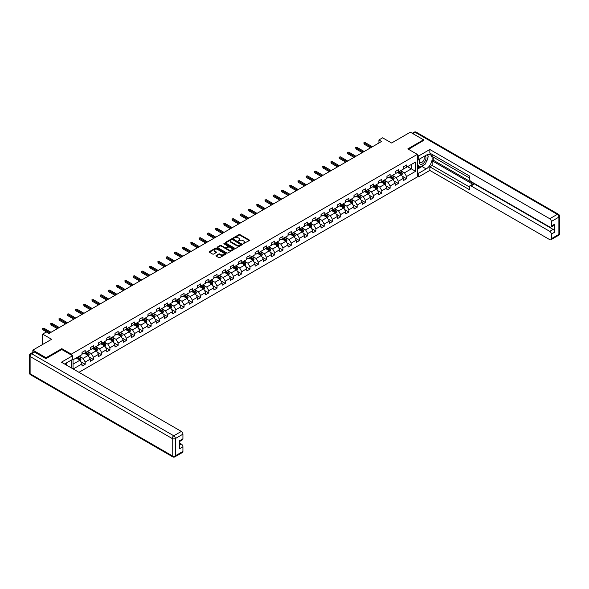 <?xml version="1.0" encoding="UTF-8"?>
<svg xmlns="http://www.w3.org/2000/svg" width="589" height="589" viewBox="0 0 589 589"><rect width="100%" height="100%" fill="white"/><g stroke="black" fill="none" stroke-linecap="round" stroke-linejoin="round"><path stroke-width="0.88" d="M243.066 243.78L249.294 240.599A0.736 0.427 0 0 0 249.294 240.003L239.966 234.613A0.736 0.427 0 0 0 238.928 234.613L233.421 237.794L233.421 238.214L234.856 237.801A2.349 1.355 0 0 1 238.177 237.801L238.95 238.251A2.349 1.355 0 0 1 239.642 239.208A2.349 1.355 0 0 1 238.95 240.165L238.243 240.997L239.679 240.584A2.349 1.355 0 0 1 242.999 240.584L243.772 241.034A2.349 1.355 0 0 1 244.464 241.991A2.349 1.355 0 0 1 243.772 242.948L243.066 243.36M216.163 255.508A0.736 0.427 0 0 0 216.163 256.105L218.784 257.621A0.736 0.427 0 0 0 219.822 257.621L225.94 254.087A0.736 0.427 0 0 0 225.94 253.484L216.605 248.102A0.736 0.427 0 0 0 215.567 248.102L209.448 251.628A0.736 0.427 0 0 0 209.448 252.232L212.614 254.058A0.736 0.427 0 0 0 213.652 254.058L216.266 252.541A0.736 0.427 0 0 0 216.266 251.945L214.698 251.039A1.958 1.134 0 0 1 214.124 250.237A1.958 1.134 0 0 1 215.338 249.191A1.958 1.134 0 0 1 217.474 249.434L223.621 252.983A1.958 1.134 0 0 1 224.195 253.785A1.958 1.134 0 0 1 222.981 254.831A1.958 1.134 0 0 1 220.846 254.588L219.822 253.999A0.736 0.427 0 0 0 218.784 253.999L216.163 255.508L216.163 256.105L218.784 254.603L218.784 253.999M423.557 140.624L423.557 139.799L410.349 132.179L391.597 143.002L382.614 137.819L378.918 139.954L381.554 141.478L48.968 333.499L46.325 331.975L42.629 334.11L42.629 344.477M61.801 349.542L61.801 348.659L46.06 357.744L32.851 350.116L51.604 339.293L42.629 334.11M61.801 348.659L71.313 354.144L417.321 154.377L417.321 176.95L78.941 372.307M423.557 139.799L407.809 148.892L417.321 154.377M234.908 248.308A0.736 0.427 0 0 0 235.946 248.308L242.064 244.774A0.736 0.427 0 0 0 242.064 244.177L232.729 238.788A0.736 0.427 0 0 0 231.691 238.788L225.572 242.322A0.736 0.427 0 0 0 225.572 242.918L234.908 248.308M223.989 243.89L224.512 243.964L224.512 243.353L234.002 248.83A0.736 0.427 0 0 1 234.002 249.427L227.884 252.961A0.736 0.427 0 0 1 226.846 252.961L217.51 247.571L220.131 246.077L220.131 245.466L217.51 246.975A0.736 0.427 0 0 0 217.51 247.571L217.51 246.975M220.131 246.077A0.736 0.427 0 0 1 221.169 246.077L221.169 245.466A0.736 0.427 0 0 0 220.131 245.466M221.169 245.466L224.954 247.652A0.736 0.427 0 0 0 225.992 247.652L227.729 246.644A0.736 0.427 0 0 0 227.729 246.047L223.783 243.772L224.512 243.353M32.851 352.318L32.851 350.116M46.06 357.744L46.06 358.568M71.313 367.904L71.313 360.093M71.313 355.027L71.313 354.144M80.796 361.727L85.206 364.274L85.206 362.044L90.272 359.121L90.272 361.344L93.445 359.511L93.445 357.287L98.518 354.357L98.518 356.588L101.683 354.755L101.683 352.531L106.756 349.601L106.756 351.824L109.929 349.999L109.929 347.775L114.995 344.845L114.995 347.068L118.168 345.242L118.168 343.012L123.241 340.089L123.241 342.312L126.407 340.479L126.407 338.255L131.48 335.325L131.48 337.556L134.645 335.723L134.645 333.499L139.718 330.569L139.718 332.8L142.891 330.966L142.891 328.743L147.964 325.813L147.964 328.036L151.13 326.21L151.13 323.979L156.203 321.057L156.203 323.28L159.369 321.454L159.369 319.223L164.441 316.3L164.441 318.524L167.615 316.691L167.615 314.467L172.68 311.537L172.68 313.768L175.853 311.934L175.853 309.711L180.926 306.781L180.926 309.004L184.092 307.178L184.092 304.955L189.165 302.024L189.165 304.248L192.338 302.422L192.338 300.191L197.403 297.268L197.403 299.492L200.577 297.666L200.577 295.435L205.649 292.505L205.649 294.736L208.815 292.902L208.815 290.679L213.888 287.749L213.888 289.979L217.054 288.146L217.054 285.923L222.127 282.992L222.127 285.216L225.3 283.39L225.3 281.159L230.373 278.236L230.373 280.46L233.538 278.634L233.538 276.403L238.611 273.48L238.611 275.704L241.777 273.87L241.777 271.647L246.85 268.717L246.85 270.947L250.023 269.114L250.023 266.891L255.089 263.96L255.089 266.191L258.262 264.358L258.262 262.134L263.335 259.204L263.335 261.428L266.5 259.602L266.5 257.371L271.573 254.448L271.573 256.671L274.746 254.846L274.746 252.615L279.812 249.684L279.812 251.915L282.985 250.082L282.985 247.859L288.058 244.928L288.058 247.159L291.224 245.326L291.224 243.102L296.296 240.172L296.296 242.396L299.462 240.57L299.462 238.339L304.535 235.416L304.535 237.639L307.708 235.814L307.708 233.583L312.781 230.66L312.781 232.883L315.947 231.05L315.947 228.827L321.02 225.896L321.02 228.127L324.186 226.294L324.186 224.07L329.258 221.14L329.258 223.371L332.432 221.538L332.432 219.314L337.497 216.384L337.497 218.607L340.67 216.781L340.67 214.551L345.743 211.628L345.743 213.851L348.909 212.025L348.909 209.794L353.982 206.864L353.982 209.095L357.155 207.262L357.155 205.038L362.22 202.108L362.22 204.339L365.394 202.506L365.394 200.282L370.466 197.352L370.466 199.575L373.632 197.749L373.632 195.519L378.705 192.596L378.705 194.819L381.871 192.993L381.871 190.762L386.944 187.839L386.944 190.063L390.117 188.23L390.117 186.006L395.19 183.076L395.19 185.307L398.355 183.473L398.355 181.25L403.428 178.32L403.428 180.551L406.594 178.717L406.594 176.494L415.576 171.303L415.576 162.034L411.35 164.471L411.35 168.866L415.576 171.303M85.206 364.274L82.033 366.1L82.033 363.877L73.183 368.986M73.051 368.905L73.051 359.791L82.033 354.6L82.033 352.377L85.206 350.543L85.206 352.774L90.272 349.844L90.272 347.62L93.445 345.787L93.445 348.018L98.518 345.088L98.518 342.864L101.683 341.031L101.683 343.254L106.756 340.332L106.756 338.101L109.929 336.275L109.929 338.498L114.995 335.575L114.995 333.345L118.168 331.519L118.168 333.742L123.241 330.812L123.241 328.588L126.407 326.755L126.407 328.986L131.48 326.056L131.48 323.832L134.645 321.999L134.645 324.23L139.718 321.299L139.718 319.069L142.891 317.243L142.891 319.466L147.964 316.543L147.964 314.312L151.13 312.487L151.13 314.71L156.203 311.78L156.203 309.556L159.369 307.723L159.369 309.954L164.441 307.024L164.441 304.8L167.615 302.967L167.615 305.198L172.68 302.267L172.68 300.044L175.853 298.211L175.853 300.434L180.926 297.511L180.926 295.28L184.092 293.455L184.092 295.678L189.165 292.755L189.165 290.524L192.338 288.698L192.338 290.922L197.403 287.992L197.403 285.768L200.577 283.935L200.577 286.166L205.649 283.235L205.649 281.012L208.815 279.179L208.815 281.409L213.888 278.479L213.888 276.248L217.054 274.422L217.054 276.646L222.127 273.723L222.127 271.492L225.3 269.666L225.3 271.89L230.373 268.959L230.373 266.736L233.538 264.903L233.538 267.134L238.611 264.203L238.611 261.98L241.777 260.147L241.777 262.377L246.85 259.447L246.85 257.224L250.023 255.39L250.023 257.614L255.089 254.691L255.089 252.46L258.262 250.634L258.262 252.858L263.335 249.935L263.335 247.704L266.5 245.878L266.5 248.102L271.573 245.171L271.573 242.948L274.746 241.115L274.746 243.345L279.812 240.415L279.812 238.192L282.985 236.358L282.985 238.589L288.058 235.659L288.058 233.428L291.224 231.602L291.224 233.826L296.296 230.903L296.296 228.672L299.462 226.846L299.462 229.069L304.535 226.139L304.535 223.916L307.708 222.082L307.708 224.313L312.781 221.383L312.781 219.16L315.947 217.326L315.947 219.557L321.02 216.627L321.02 214.403L324.186 212.57L324.186 214.794L329.258 211.871L329.258 209.64L332.432 207.814L332.432 210.037L337.497 207.114L337.497 204.884L340.67 203.058L340.67 205.281L345.743 202.351L345.743 200.127L348.909 198.294L348.909 200.525L353.982 197.595L353.982 195.371L357.155 193.538L357.155 195.769L362.22 192.839L362.22 190.608L365.394 188.782L365.394 191.005L370.466 188.082L370.466 185.852L373.632 184.026L373.632 186.249L378.705 183.319L378.705 181.095L381.871 179.27L381.871 181.493L386.944 178.563L386.944 176.339L390.117 174.506L390.117 176.737L395.19 173.807L395.19 171.583L398.355 169.75L398.355 171.973L403.428 169.05L403.428 166.82L406.594 164.994L406.594 167.217L415.576 162.034M84.36 353.26L88.159 355.454L83.093 358.384L79.287 356.19M82.033 353.385L83.093 353.996L85.206 352.774M83.093 358.384L85.206 362.044M88.159 355.454L90.272 359.121M92.598 348.504L96.405 350.698L91.332 353.628L87.525 351.434M90.272 348.629L91.332 349.233L93.445 348.018M91.332 353.628L93.445 357.287M96.405 350.698L98.518 354.357M100.837 343.748L104.643 345.942L99.57 348.872L95.771 346.671M98.518 343.866L99.57 344.477L101.683 343.254M99.57 348.872L101.683 352.531M104.643 345.942L106.756 349.601M109.083 338.992L112.882 341.186L107.816 344.109L104.01 341.914M106.756 339.109L107.816 339.72L109.929 338.498M107.816 344.109L109.929 347.775M112.882 341.186L114.995 344.845M117.321 334.228L121.128 336.429L116.055 339.352L112.249 337.158M114.995 334.353L116.055 334.964L118.168 333.742M116.055 339.352L118.168 343.012M121.128 336.429L123.241 340.089M125.56 329.472L129.366 331.666L124.294 334.596L120.495 332.402M123.241 329.597L124.294 330.201L126.407 328.986M124.294 334.596L126.407 338.255M129.366 331.666L131.48 335.325M133.806 324.716L137.605 326.91L132.532 329.84L128.733 327.646M131.48 324.833L132.532 325.445L134.645 324.23M132.532 329.84L134.645 333.499M137.605 326.91L139.718 330.569M142.045 319.96L145.851 322.154L140.778 325.084L136.972 322.882M139.718 320.077L140.778 320.688L142.891 319.466M140.778 325.084L142.891 328.743M145.851 322.154L147.964 325.813M150.283 315.196L154.09 317.397L149.017 320.32L145.211 318.126M147.964 315.321L149.017 315.932L151.13 314.71M149.017 320.32L151.13 323.979M154.09 317.397L156.203 321.057M158.529 310.44L162.328 312.634L157.256 315.564L153.457 313.37M156.203 310.565L157.256 311.176L159.369 309.954M157.256 315.564L159.369 319.223M162.328 312.634L164.441 316.3M166.768 305.684L170.567 307.878L165.502 310.808L161.695 308.614M164.441 305.809L165.502 306.413L167.615 305.198M165.502 310.808L167.615 314.467M170.567 307.878L172.68 311.537M175.007 300.927L178.813 303.121L173.74 306.052L169.934 303.85M172.68 301.045L173.74 301.656L175.853 300.434M173.74 306.052L175.853 309.711M178.813 303.121L180.926 306.781M183.245 296.171L187.052 298.365L181.979 301.288L178.18 299.094M180.926 296.289L181.979 296.9L184.092 295.678M181.979 301.288L184.092 304.955M187.052 298.365L189.165 302.024M191.491 291.408L195.29 293.609L190.225 296.532L186.418 294.338M189.165 291.533L190.225 292.144L192.338 290.922M190.225 296.532L192.338 300.191M195.29 293.609L197.403 297.268M199.73 286.652L203.536 288.846L198.464 291.776L194.657 289.582M197.403 286.777L198.464 287.38L200.577 286.166M198.464 291.776L200.577 295.435M203.536 288.846L205.649 292.505M207.969 281.895L211.775 284.089L206.702 287.02L202.903 284.826M205.649 282.013L206.702 282.624L208.815 281.409M206.702 287.02L208.815 290.679M211.775 284.089L213.888 287.749M216.215 277.139L220.014 279.333L214.941 282.264L211.142 280.062M213.888 277.257L214.941 277.868L217.054 276.646M214.941 282.264L217.054 285.923M220.014 279.333L222.127 282.992M224.453 272.376L228.26 274.577L223.187 277.5L219.38 275.306M222.127 272.501L223.187 273.112L225.3 271.89M223.187 277.5L225.3 281.159M228.26 274.577L230.373 278.236M232.692 267.62L236.498 269.814L231.425 272.744L227.619 270.55M230.373 267.745L231.425 268.356L233.538 267.134M231.425 272.744L233.538 276.403M236.498 269.814L238.611 273.48M240.938 262.863L244.737 265.057L239.664 267.988L235.865 265.794M238.611 262.988L239.664 263.592L241.777 262.377M239.664 267.988L241.777 271.647M244.737 265.057L246.85 268.717M249.176 258.107L252.976 260.301L247.91 263.231L244.104 261.03M246.85 258.225L247.91 258.836L250.023 257.614M247.91 263.231L250.023 266.891M252.976 260.301L255.089 263.96M257.415 253.351L261.221 255.545L256.149 258.468L252.342 256.274M255.089 253.469L256.149 254.08L258.262 252.858M256.149 258.468L258.262 262.134M261.221 255.545L263.335 259.204M265.654 248.587L269.46 250.789L264.387 253.712L260.588 251.518M263.335 248.713L264.387 249.324L266.5 248.102M264.387 253.712L266.5 257.371M269.46 250.789L271.573 254.448M273.9 243.831L277.699 246.025L272.633 248.956L268.827 246.762M271.573 243.956L272.633 244.56L274.746 243.345M272.633 248.956L274.746 252.615M277.699 246.025L279.812 249.684M282.138 239.075L285.945 241.269L280.872 244.199L277.066 242.005M279.812 239.193L280.872 239.804L282.985 238.589M280.872 244.199L282.985 247.859M285.945 241.269L288.058 244.928M290.377 234.319L294.183 236.513L289.111 239.443L285.312 237.242M288.058 234.437L289.111 235.048L291.224 233.826M289.111 239.443L291.224 243.102M294.183 236.513L296.296 240.172M298.623 229.555L302.422 231.757L297.349 234.68L293.55 232.486M296.296 229.681L297.349 230.292L299.462 229.069M297.349 234.68L299.462 238.339M302.422 231.757L304.535 235.416M306.862 224.799L310.668 226.993L305.595 229.924L301.789 227.729M304.535 224.924L305.595 225.535L307.708 224.313M305.595 229.924L307.708 233.583M310.668 226.993L312.781 230.66M315.1 220.043L318.907 222.237L313.834 225.167L310.028 222.973M312.781 220.168L313.834 220.772L315.947 219.557M313.834 225.167L315.947 228.827M318.907 222.237L321.02 225.896M323.346 215.287L327.145 217.481L322.073 220.411L318.274 218.21M321.02 215.405L322.073 216.016L324.186 214.794M322.073 220.411L324.186 224.07M327.145 217.481L329.258 221.14M331.585 210.531L335.384 212.725L330.319 215.648L326.512 213.454M329.258 210.648L330.319 211.26L332.432 210.037M330.319 215.648L332.432 219.314M335.384 212.725L337.497 216.384M339.824 205.767L343.63 207.969L338.557 210.891L334.751 208.697M337.497 205.892L338.557 206.503L340.67 205.281M338.557 210.891L340.67 214.551M343.63 207.969L345.743 211.628M348.062 201.011L351.869 203.205L346.796 206.135L342.997 203.941M345.743 201.136L346.796 201.74L348.909 200.525M346.796 206.135L348.909 209.794M351.869 203.205L353.982 206.864M356.308 196.255L360.107 198.449L355.042 201.379L351.235 199.185M353.982 196.373L355.042 196.984L357.155 195.769M355.042 201.379L357.155 205.038M360.107 198.449L362.22 202.108M364.547 191.499L368.353 193.693L363.28 196.623L359.474 194.422M362.22 191.616L363.28 192.228L365.394 191.005M363.28 196.623L365.394 200.282M368.353 193.693L370.466 197.352M372.785 186.735L376.592 188.936L371.519 191.859L367.72 189.665M370.466 186.86L371.519 187.471L373.632 186.249M371.519 191.859L373.632 195.519M376.592 188.936L378.705 192.596M381.031 181.979L384.831 184.173L379.758 187.103L375.959 184.909M378.705 182.104L379.758 182.715L381.871 181.493M379.758 187.103L381.871 190.762M384.831 184.173L386.944 187.839M389.27 177.223L393.077 179.417L388.004 182.347L384.197 180.153M386.944 177.348L388.004 177.952L390.117 176.737M388.004 182.347L390.117 186.006M393.077 179.417L395.19 183.076M397.509 172.467L401.315 174.661L396.242 177.591L392.436 175.389M395.19 172.584L396.242 173.195L398.355 171.973M396.242 177.591L398.355 181.25M401.315 174.661L403.428 178.32M407.544 166.672L411.35 168.866L404.481 172.827L400.682 170.633M403.428 167.828L404.481 168.439L406.594 167.217M404.481 172.827L406.594 176.494M378.918 139.954L378.918 143.002M73.051 364.179L79.92 360.218L76.121 358.016M79.92 360.218L82.033 363.877M402.184 176.17L406.594 178.717M393.945 180.926L398.355 183.473M385.707 185.69L390.117 188.23M377.461 190.446L381.871 192.993M369.222 195.202L373.632 197.749M360.983 199.958L365.394 202.506M352.737 204.714L357.155 207.262M344.499 209.478L348.909 212.025M336.26 214.234L340.67 216.781M328.021 218.99L332.432 221.538M319.775 223.746L324.186 226.294M311.537 228.51L315.947 231.05M303.298 233.266L307.708 235.814M295.052 238.022L299.462 240.57M286.814 242.778L291.224 245.326M278.575 247.535L282.985 250.082M270.329 252.298L274.746 254.846M262.09 257.054L266.5 259.602M253.852 261.81L258.262 264.358M245.613 266.567L250.023 269.114M237.367 271.33L241.777 273.87M229.128 276.086L233.538 278.634M220.89 280.843L225.3 283.39M212.644 285.599L217.054 288.146M204.405 290.355L208.815 292.902M196.166 295.118L200.577 297.666M187.92 299.875L192.338 302.422M179.682 304.631L184.092 307.178M171.443 309.387L175.853 311.934M163.205 314.143L167.615 316.691M154.959 318.907L159.369 321.454M146.72 323.663L151.13 326.21M138.481 328.419L142.891 330.966M130.235 333.175L134.645 335.723M121.997 337.939L126.407 340.479M113.758 342.695L118.168 345.242M105.512 347.451L109.929 349.999M97.273 352.207L101.683 354.755M89.035 356.963L93.445 359.511M243.264 243.853L243.772 243.559A2.349 1.355 0 0 0 244.464 242.602L244.464 241.991M239.642 239.208L239.642 239.819A2.349 1.355 0 0 1 238.95 240.776L238.442 241.07M249.294 240.003L249.294 240.599L239.966 235.225A0.736 0.427 0 0 0 238.928 235.225L233.619 238.287M242.057 244.781L232.729 239.399A0.736 0.427 0 0 0 231.691 239.399L225.587 242.926L225.572 242.322M240.768 244.685L232.574 239.539L231.094 239.973A2.349 1.355 0 0 0 230.409 240.93A2.349 1.355 0 0 0 231.094 241.888L236.697 245.12A2.349 1.355 0 0 0 240.017 245.12L240.768 244.685L240.768 245.296L240.768 244.877M230.409 240.93L230.409 241.542A2.349 1.355 0 0 0 231.094 242.499L231.094 241.888M240.768 245.296L240.017 245.731A2.349 1.355 0 0 1 236.697 245.731L231.094 242.499M221.169 246.077L224.954 248.256A0.736 0.427 0 0 0 225.992 248.256L227.729 247.255A0.736 0.427 0 0 0 227.943 246.953L227.943 246.349M224.512 243.964L233.995 249.434M228.878 249.92A1.958 1.134 0 0 0 231.021 250.163A1.958 1.134 0 0 0 232.228 249.118A1.958 1.134 0 0 0 231.654 248.315L229.489 247.063A0.736 0.427 0 0 0 228.451 247.063L226.713 248.065A0.736 0.427 0 0 0 226.713 248.668L228.878 249.92L228.878 250.524A1.958 1.134 0 0 0 231.021 250.774A1.958 1.134 0 0 0 232.228 249.729L232.228 249.118M226.5 248.367L226.5 248.978A0.736 0.427 0 0 0 226.713 249.28L226.713 248.668M228.878 250.524L226.713 249.28M224.195 253.785L224.195 254.396A1.958 1.134 0 0 1 222.981 255.442A1.958 1.134 0 0 1 220.846 255.199L219.822 254.603A0.736 0.427 0 0 0 218.784 254.603M214.124 250.237L214.124 250.848A1.958 1.134 0 0 0 214.698 251.65L214.698 251.039M216.266 251.945L216.266 252.541L214.698 251.65M225.926 254.087L216.605 248.705A0.736 0.427 0 0 0 215.567 248.705L209.456 252.232L209.448 251.628M401.735 175.382L402.361 173.799A1.981 1.141 -120 0 0 401.727 172.113L400.638 170.663M398.738 173.173L397.995 172.187M399.003 171.605L400.093 173.063A1.981 1.141 60 0 1 400.66 174.248L401.293 173.888A1.981 1.141 -120 0 0 400.726 172.695L399.636 171.237M399.136 171.524L400.351 173.137A1.009 0.582 60 0 1 400.527 173.446L401.293 173.888M371.468 147.302L364.274 143.149L364.274 144.246L363.796 142.877L365.224 142.597L372.417 146.757M364.274 144.246L370.518 147.854M363.796 142.877L365.224 142.597M420.001 158.78A4.859 2.805 120 0 0 420.833 164.383A4.859 2.805 120 0 0 425.221 160.915A4.859 2.805 120 0 0 425.103 155.835M420.274 158.618A3.328 1.922 120 0 0 420.259 162.476A3.328 1.922 120 0 0 420.752 162.63A3.328 1.922 120 0 0 423.793 160.179A3.328 1.922 120 0 0 423.587 156.718A3.328 1.922 120 0 0 423.579 156.711M426.951 154.819L428.255 156.667L425.405 164.014L419.699 167.313L417.321 165.715M419.699 167.313L417.321 163.926M417.321 162.034L418.367 159.339M65.806 363.266L67.028 365.43M417.321 158.743L418.691 159.531L418.691 155.938L429.837 149.496L549.758 218.733L557.312 214.367L415.208 132.326L412.911 133.651M418.691 159.531L426.193 155.202A8.408 4.852 120 0 1 430.397 154.789A8.408 4.852 120 0 1 431.685 161.519A8.408 4.852 120 0 1 426.193 168.925L418.691 173.254L418.691 176.855L429.837 170.42L429.837 166.82L469.462 189.695L469.462 186.831A2.238 1.296 -120 0 1 469.926 185.807A2.238 1.296 -120 0 1 471.045 185.918L549.758 231.359L553.137 229.408A2.238 1.296 60 0 1 554.72 232.154L554.72 224.159A2.238 1.296 60 0 1 554.256 225.189L550.877 227.14A2.238 1.296 -120 0 0 551.341 226.11L551.341 221.479A2.238 1.296 -120 0 0 549.758 218.733M433.224 157.064L433.224 160.171L432.164 160.782L432.164 165.48L429.837 166.82M432.164 154.443L432.164 156.453L469.462 177.988M550.877 227.14A2.238 1.296 -120 0 1 549.758 227.03L471.045 181.581A2.238 1.296 -120 0 1 469.462 178.842L469.462 175.971L429.837 153.096L429.837 149.496M417.321 155.143L418.691 155.938M417.321 176.067L418.691 176.855M417.321 172.467L418.691 173.254M429.837 170.42L549.758 239.657A2.238 1.296 -120 0 0 550.877 239.767A2.238 1.296 -120 0 0 551.341 238.736L551.341 234.105A2.238 1.296 -120 0 0 549.758 231.359M423.557 140.44L408.523 149.304M432.164 160.782L473.372 184.571L471.045 185.918M433.224 160.171L553.137 229.408M432.164 165.48L469.462 187.015M469.926 185.807L472.245 184.46A2.238 1.296 60 0 1 473.372 184.571M417.321 169.234L422.019 166.518A8.408 4.852 120 0 0 424.352 164.625M426.016 162.424A8.408 4.852 120 0 0 427.828 157.764M427.967 156.254A8.408 4.852 120 0 0 427.754 154.539M417.321 168.255L419.331 167.099M417.321 166.429L417.741 166.179M34.545 352.104L31.688 353.746A2.238 1.296 -120 0 0 30.569 353.636L33.426 351.994A2.238 1.296 60 0 1 34.545 352.104L45.898 358.657L61.749 349.513L72.58 355.763L72.58 359.364L65.077 363.693A8.408 4.852 120 0 0 64.569 364.009M72.58 355.763L61.433 362.198L181.346 431.428A2.238 1.296 60 0 1 182.929 434.174L182.929 438.812A2.238 1.296 60 0 1 182.465 439.836L179.549 441.522M66.822 364.709L66.822 362.684M179.549 445.093L181.346 444.054A2.238 1.296 60 0 1 182.929 446.801L182.929 451.439A2.238 1.296 60 0 1 182.465 452.462L174.911 456.821A2.238 1.296 -120 0 0 175.375 455.798L182.929 451.439M182.929 438.812L179.549 440.763L179.549 448.752L182.929 446.801M181.346 444.054L179.549 443.016M393.489 180.138L394.122 178.555A1.981 1.141 -120 0 0 393.489 176.869L392.399 175.419M390.5 177.93L389.756 176.943M390.757 176.361L391.847 177.819A1.981 1.141 60 0 1 392.414 179.012L393.047 178.644A1.981 1.141 -120 0 0 392.48 177.451L391.39 175.993M390.897 176.28L392.105 177.9A1.009 0.582 60 0 1 392.289 178.202L393.047 178.644M385.25 184.902L385.876 183.319A1.981 1.141 -120 0 0 385.243 181.633L384.153 180.175M382.254 182.686L381.517 181.699M382.519 181.117L383.608 182.575A1.981 1.141 60 0 1 384.175 183.768L384.808 183.4A1.981 1.141 -120 0 0 384.242 182.207L383.152 180.757M382.659 181.044L383.866 182.656A1.009 0.582 60 0 1 384.05 182.958L384.808 183.4M363.229 152.058L356.028 147.905L356.028 149.002L355.557 147.633L356.986 147.36L364.179 151.513M356.028 149.002L362.279 152.61M355.557 147.633L356.986 147.36M354.983 156.821L347.79 152.661L347.79 153.766L347.319 152.389L348.74 152.117L355.94 156.269M347.79 153.766L354.033 157.366M347.319 152.389L348.74 152.117M377.012 189.658L377.637 188.075A1.981 1.141 -120 0 0 377.004 186.389L375.915 184.931M374.015 187.449L373.271 186.455M374.28 185.881L375.37 187.331A1.981 1.141 60 0 1 375.937 188.524L376.57 188.156A1.981 1.141 -120 0 0 376.003 186.971L374.913 185.513M374.413 185.8L375.627 187.412A1.009 0.582 60 0 1 375.811 187.722L376.57 188.156M368.766 194.414L369.399 192.831A1.981 1.141 -120 0 0 368.766 191.145L367.676 189.687M365.776 192.205L365.033 191.219M366.034 190.637L367.124 192.095A1.981 1.141 60 0 1 367.691 193.28L368.331 192.92A1.981 1.141 -120 0 0 367.764 191.727L366.667 190.269M366.174 190.556L367.381 192.169A1.009 0.582 60 0 1 367.565 192.478L368.331 192.92M360.527 199.17L361.153 197.587A1.981 1.141 -120 0 0 360.527 195.901L359.43 194.451M357.53 196.962L356.794 195.975M357.795 195.393L358.885 196.851A1.981 1.141 60 0 1 359.452 198.037L360.085 197.676A1.981 1.141 -120 0 0 359.518 196.483L358.429 195.025M357.935 195.312L359.143 196.932A1.009 0.582 60 0 1 359.327 197.234L360.085 197.676M346.744 161.577L339.551 157.425L339.551 158.522L339.073 157.145L340.501 156.873L347.694 161.025M339.551 158.522L345.795 162.122M339.073 157.145L340.501 156.873M338.506 166.334L331.312 162.181L331.312 163.278L330.834 161.909L332.262 161.629L339.455 165.789M331.312 163.278L337.556 166.886M330.834 161.909L332.262 161.629M330.26 171.09L323.067 166.937L323.067 168.034L322.595 166.665L324.016 166.392L331.217 170.545M323.067 168.034L329.31 171.642M322.595 166.665L324.016 166.392M352.288 203.934L352.914 202.351A1.981 1.141 -120 0 0 352.281 200.665L351.191 199.207M349.292 201.718L348.548 200.731M349.557 200.15L350.646 201.607A1.981 1.141 60 0 1 351.213 202.8L351.847 202.432A1.981 1.141 -120 0 0 351.28 201.239L350.19 199.789M349.689 200.069L350.904 201.688A1.009 0.582 60 0 1 351.088 201.99L351.847 202.432M322.021 175.853L314.828 171.693L314.828 172.791L314.349 171.421L315.778 171.149L322.971 175.301M314.828 172.791L321.071 176.398M314.349 171.421L315.778 171.149M344.042 208.69L344.675 207.107A1.981 1.141 -120 0 0 344.042 205.421L342.953 203.963M341.053 206.474L340.309 205.487M341.311 204.906L342.408 206.364A1.981 1.141 60 0 1 342.975 207.556L343.608 207.188A1.981 1.141 -120 0 0 343.041 205.995L341.951 204.545M341.451 204.832L342.658 206.444A1.009 0.582 60 0 1 342.842 206.754L343.608 207.188M313.782 180.609L306.589 176.457L306.589 177.554L306.111 176.177L307.539 175.905L314.732 180.057M306.589 177.554L312.833 181.154M306.111 176.177L307.539 175.905M335.804 213.446L336.429 211.863A1.981 1.141 -120 0 0 335.804 210.177L334.714 208.72M332.807 211.237L332.071 210.244M333.072 209.669L334.162 211.12A1.981 1.141 60 0 1 334.729 212.312L335.362 211.944A1.981 1.141 -120 0 0 334.795 210.759L333.705 209.301M333.212 209.588L334.419 211.201A1.009 0.582 60 0 1 334.604 211.51L335.362 211.944M305.544 185.366L298.343 181.213L298.343 182.31L297.872 180.941L299.293 180.661L306.494 184.813M298.343 182.31L304.587 185.918M297.872 180.941L299.293 180.661M327.565 218.202L328.191 216.619A1.981 1.141 -120 0 0 327.558 214.933L326.468 213.483M324.568 215.994L323.832 215.007M324.833 214.425L325.923 215.883A1.981 1.141 60 0 1 326.49 217.069L327.123 216.708A1.981 1.141 -120 0 0 326.556 215.515L325.467 214.057M324.973 214.344L326.181 215.957A1.009 0.582 60 0 1 326.365 216.266L327.123 216.708M297.298 190.122L290.105 185.969L290.105 187.066L289.626 185.697L291.054 185.417L298.248 189.577M290.105 187.066L296.348 190.674M289.626 185.697L291.054 185.417M319.326 222.959L319.952 221.376A1.981 1.141 -120 0 0 319.319 219.69L318.229 218.239M316.33 220.75L315.586 219.763M316.595 219.182L317.685 220.639A1.981 1.141 60 0 1 318.251 221.832L318.885 221.464A1.981 1.141 -120 0 0 318.318 220.271L317.228 218.813M316.727 219.101L317.942 220.72A1.009 0.582 60 0 1 318.119 221.022L318.885 221.464M289.059 194.878L281.866 190.726L281.866 191.823L281.387 190.453L282.816 190.181L290.009 194.333M281.866 191.823L288.109 195.43M281.387 190.453L282.816 190.181M311.08 227.722L311.714 226.139A1.981 1.141 -120 0 0 311.08 224.453L309.991 222.995M308.091 225.506L307.348 224.519M308.349 223.938L309.439 225.396A1.981 1.141 60 0 1 310.005 226.588L310.639 226.22A1.981 1.141 -120 0 0 310.072 225.027L308.982 223.577M308.489 223.864L309.696 225.477A1.009 0.582 60 0 1 309.88 225.778L310.639 226.22M280.82 199.642L273.62 195.482L273.62 196.586L273.149 195.209L274.577 194.937L281.77 199.089M273.62 196.586L279.871 200.186M273.149 195.209L274.577 194.937M302.842 232.478L303.468 230.895A1.981 1.141 -120 0 0 302.834 229.209L301.745 227.752M299.845 230.27L299.109 229.276M300.11 228.701L301.2 230.152A1.981 1.141 60 0 1 301.767 231.344L302.4 230.976A1.981 1.141 -120 0 0 301.833 229.791L300.743 228.333M300.25 228.62L301.458 230.233A1.009 0.582 60 0 1 301.642 230.542L302.4 230.976M272.574 204.398L265.381 200.245L265.381 201.342L264.91 199.966L266.331 199.693L273.532 203.846M265.381 201.342L271.625 204.943M264.91 199.966L266.331 199.693M294.603 237.234L295.229 235.652A1.981 1.141 -120 0 0 294.596 233.966L293.506 232.508M291.607 235.026L290.863 234.039M291.872 233.458L292.961 234.915A1.981 1.141 60 0 1 293.528 236.101L294.161 235.74A1.981 1.141 -120 0 0 293.594 234.547L292.505 233.089M292.004 233.377L293.219 234.989A1.009 0.582 60 0 1 293.403 235.298L294.161 235.74M264.336 209.154L257.143 205.001L257.143 206.098L256.664 204.729L258.092 204.449L265.286 208.609M257.143 206.098L263.386 209.706M256.664 204.729L258.092 204.449M286.357 241.991L286.99 240.408A1.981 1.141 -120 0 0 286.357 238.722L285.267 237.271M283.368 239.782L282.624 238.795M283.626 238.214L284.715 239.671A1.981 1.141 60 0 1 285.282 240.857L285.923 240.496A1.981 1.141 -120 0 0 285.356 239.303L284.259 237.846M283.765 238.133L284.973 239.752A1.009 0.582 60 0 1 285.157 240.054L285.923 240.496M256.097 213.91L248.904 209.758L248.904 210.855L248.425 209.485L249.854 209.213L257.047 213.365M248.904 210.855L255.147 214.462M248.425 209.485L249.854 209.213M278.118 246.754L278.744 245.171A1.981 1.141 -120 0 0 278.118 243.485L277.021 242.027M275.122 244.538L274.386 243.552M275.387 242.97L276.477 244.428A1.981 1.141 60 0 1 277.044 245.62L277.677 245.252A1.981 1.141 -120 0 0 277.11 244.06L276.02 242.609M275.527 242.889L276.734 244.509A1.009 0.582 60 0 1 276.918 244.81L277.677 245.252M247.851 218.674L240.658 214.514L240.658 215.611L240.187 214.241L241.608 213.969L248.808 218.121M240.658 215.611L246.901 219.218M240.187 214.241L241.608 213.969M269.88 251.51L270.506 249.927A1.981 1.141 -120 0 0 269.872 248.241L268.783 246.784M266.883 249.294L266.14 248.308M267.148 247.726L268.238 249.184A1.981 1.141 60 0 1 268.805 250.377L269.438 250.008A1.981 1.141 -120 0 0 268.871 248.816L267.781 247.365M267.288 247.652L268.496 249.265A1.009 0.582 60 0 1 268.68 249.574L269.438 250.008M239.613 223.43L232.419 219.277L232.419 220.374L231.941 218.998L233.369 218.725L240.562 222.878M232.419 220.374L238.663 223.975M231.941 218.998L233.369 218.725M261.634 256.267L262.267 254.684A1.981 1.141 -120 0 0 261.634 252.998L260.544 251.54M258.645 254.058L257.901 253.064M258.902 252.49L259.999 253.94A1.981 1.141 60 0 1 260.566 255.133L261.199 254.765A1.981 1.141 -120 0 0 260.632 253.579L259.543 252.121M259.042 252.409L260.25 254.021A1.009 0.582 60 0 1 260.434 254.33L261.199 254.765M231.374 228.186L224.181 224.034L224.181 225.131L223.702 223.761L225.131 223.481L232.324 227.634M224.181 225.131L230.424 228.738M223.702 223.761L225.131 223.481M253.395 261.023L254.021 259.44A1.981 1.141 -120 0 0 253.395 257.754L252.306 256.303M250.399 258.814L249.662 257.827M250.664 257.246L251.753 258.704A1.981 1.141 60 0 1 252.32 259.889L252.953 259.528A1.981 1.141 -120 0 0 252.386 258.335L251.297 256.878M250.804 257.165L252.011 258.777A1.009 0.582 60 0 1 252.195 259.086L252.953 259.528M223.135 232.942L215.935 228.79L215.935 229.887L215.464 228.517L216.892 228.237L224.085 232.397M215.935 229.887L222.178 233.494M215.464 228.517L216.892 228.237M245.157 265.779L245.782 264.196A1.981 1.141 -120 0 0 245.149 262.51L244.06 261.06M242.16 263.57L241.424 262.584M242.425 262.002L243.515 263.46A1.981 1.141 60 0 1 244.082 264.652L244.715 264.284A1.981 1.141 -120 0 0 244.148 263.092L243.058 261.634M242.565 261.921L243.772 263.541A1.009 0.582 60 0 1 243.956 263.843L244.715 264.284M214.889 237.698L207.696 233.546L207.696 234.643L207.218 233.273L208.646 233.001L215.839 237.153M207.696 234.643L213.94 238.251M207.218 233.273L208.646 233.001M236.918 270.542L237.544 268.959A1.981 1.141 -120 0 0 236.911 267.273L235.821 265.816M233.921 268.326L233.178 267.34M234.186 266.758L235.276 268.216A1.981 1.141 60 0 1 235.843 269.409L236.476 269.04A1.981 1.141 -120 0 0 235.909 267.848L234.82 266.397M234.319 266.684L235.534 268.297A1.009 0.582 60 0 1 235.71 268.599L236.476 269.04M206.651 242.462L199.457 238.302L199.457 239.406L198.979 238.03L200.407 237.757L207.6 241.91M199.457 239.406L205.701 243.007M198.979 238.03L200.407 237.757M228.672 275.299L229.305 273.716A1.981 1.141 -120 0 0 228.672 272.03L227.582 270.572M225.683 273.09L224.939 272.096M225.94 271.522L227.03 272.972A1.981 1.141 60 0 1 227.597 274.165L228.23 273.797A1.981 1.141 -120 0 0 227.663 272.611L226.574 271.154M226.08 271.441L227.288 273.053A1.009 0.582 60 0 1 227.472 273.362L228.23 273.797M198.412 247.218L191.211 243.066L191.211 244.163L190.74 242.786L192.169 242.513L199.362 246.666M191.211 244.163L197.462 247.763M190.74 242.786L192.169 242.513M220.433 280.055L221.059 278.472A1.981 1.141 -120 0 0 220.426 276.786L219.336 275.328M217.437 277.846L216.7 276.859M217.702 276.278L218.791 277.728A1.981 1.141 60 0 1 219.358 278.921L219.992 278.56A1.981 1.141 -120 0 0 219.425 277.367L218.335 275.91M217.842 276.197L219.049 277.809A1.009 0.582 60 0 1 219.233 278.118L219.992 278.56M190.166 251.974L182.973 247.822L182.973 248.919L182.502 247.549L183.923 247.27L191.123 251.429M182.973 248.919L189.216 252.526M182.502 247.549L183.923 247.27M212.195 284.811L212.82 283.228A1.981 1.141 -120 0 0 212.187 281.542L211.098 280.092M209.198 282.602L208.454 281.616M209.463 281.034L210.553 282.492A1.981 1.141 60 0 1 211.12 283.677L211.753 283.316A1.981 1.141 -120 0 0 211.186 282.124L210.096 280.666M209.596 280.953L210.81 282.573A1.009 0.582 60 0 1 210.995 282.875L211.753 283.316M181.927 256.73L174.734 252.578L174.734 253.675L174.256 252.306L175.684 252.033L182.877 256.186M174.734 253.675L180.978 257.283M174.256 252.306L175.684 252.033M203.949 289.574L204.582 287.984A1.981 1.141 -120 0 0 203.949 286.306L202.859 284.848M200.959 287.358L200.216 286.372M201.217 285.79L202.307 287.248A1.981 1.141 60 0 1 202.874 288.441L203.514 288.073A1.981 1.141 -120 0 0 202.947 286.88L201.85 285.429M201.357 285.709L202.564 287.329A1.009 0.582 60 0 1 202.749 287.631L203.514 288.073M173.689 261.494L166.496 257.334L166.496 258.431L166.017 257.062L167.445 256.789L174.638 260.942M166.496 258.431L172.739 262.039M166.017 257.062L167.445 256.789M195.71 294.331L196.336 292.748A1.981 1.141 -120 0 0 195.71 291.062L194.613 289.604M192.713 292.115L191.977 291.128M192.978 290.546L194.068 292.004A1.981 1.141 60 0 1 194.635 293.197L195.268 292.829A1.981 1.141 -120 0 0 194.701 291.636L193.612 290.186M193.118 290.473L194.326 292.085A1.009 0.582 60 0 1 194.51 292.394L195.268 292.829M165.443 266.25L158.25 262.098L158.25 263.195L157.778 261.818L159.199 261.545L166.4 265.698M158.25 263.195L164.493 266.795M157.778 261.818L159.199 261.545M187.471 299.087L188.097 297.504A1.981 1.141 -120 0 0 187.464 295.818L186.374 294.36M184.475 296.878L183.731 295.884M184.74 295.31L185.829 296.76A1.981 1.141 60 0 1 186.396 297.953L187.03 297.585A1.981 1.141 -120 0 0 186.463 296.4L185.373 294.942M184.88 295.229L186.087 296.841A1.009 0.582 60 0 1 186.271 297.151L187.03 297.585M157.204 271.006L150.011 266.854L150.011 267.951L149.532 266.574L150.961 266.302L158.154 270.454M150.011 267.951L156.254 271.558M149.532 266.574L150.961 266.302M179.225 303.843L179.859 302.26A1.981 1.141 -120 0 0 179.225 300.574L178.136 299.124M176.236 301.634L175.493 300.648M176.494 300.066L177.591 301.524A1.981 1.141 60 0 1 178.158 302.709L178.791 302.348A1.981 1.141 -120 0 0 178.224 301.156L177.134 299.698M176.634 299.985L177.849 301.597A1.009 0.582 60 0 1 178.025 301.907L178.791 302.348M148.965 275.762L141.772 271.61L141.772 272.707L141.294 271.338L142.722 271.058L149.915 275.218M141.772 272.707L148.016 276.315M141.294 271.338L142.722 271.058M170.987 308.599L171.613 307.016A1.981 1.141 -120 0 0 170.987 305.33L169.897 303.88M167.99 306.39L167.254 305.404M168.255 304.822L169.345 306.28A1.981 1.141 60 0 1 169.912 307.473L170.545 307.105A1.981 1.141 -120 0 0 169.978 305.912L168.888 304.454M168.395 304.741L169.603 306.361A1.009 0.582 60 0 1 169.787 306.663L170.545 307.105M140.727 280.519L133.526 276.366L133.526 277.463L133.055 276.094L134.483 275.821L141.677 279.974M133.526 277.463L139.77 281.071M133.055 276.094L134.483 275.821M162.748 313.363L163.374 311.78A1.981 1.141 -120 0 0 162.741 310.094L161.651 308.636M159.752 311.147L159.015 310.16M160.017 309.578L161.106 311.036A1.981 1.141 60 0 1 161.673 312.229L162.306 311.861A1.981 1.141 -120 0 0 161.739 310.668L160.65 309.218M160.156 309.505L161.364 311.117A1.009 0.582 60 0 1 161.548 311.419L162.306 311.861M132.481 285.282L125.288 281.122L125.288 282.227L124.809 280.85L126.237 280.578L133.431 284.73M125.288 282.227L131.531 285.827M124.809 280.85L126.237 280.578M154.509 318.119L155.135 316.536A1.981 1.141 -120 0 0 154.502 314.85L153.412 313.392M151.513 315.91L150.769 314.916M151.778 314.342L152.868 315.792A1.981 1.141 60 0 1 153.434 316.985L154.068 316.617A1.981 1.141 -120 0 0 153.501 315.432L152.411 313.974M151.91 314.261L153.125 315.873A1.009 0.582 60 0 1 153.302 316.183L154.068 316.617M124.242 290.038L117.049 285.886L117.049 286.983L116.57 285.606L117.999 285.334L125.192 289.486M117.049 286.983L123.292 290.583M116.57 285.606L117.999 285.334M146.263 322.875L146.897 321.292A1.981 1.141 -120 0 0 146.263 319.606L145.174 318.148M143.274 320.666L142.531 319.68M143.532 319.098L144.622 320.549A1.981 1.141 60 0 1 145.188 321.741L145.822 321.38A1.981 1.141 -120 0 0 145.255 320.188L144.165 318.73M143.672 319.017L144.879 320.63A1.009 0.582 60 0 1 145.063 320.939L145.822 321.38M116.004 294.794L108.803 290.642L108.803 291.739L108.332 290.37L109.76 290.09L116.953 294.25M108.803 291.739L115.054 295.347M108.332 290.37L109.76 290.09M138.025 327.631L138.651 326.048A1.981 1.141 -120 0 0 138.017 324.362L136.928 322.912M135.028 325.422L134.292 324.436M135.293 323.854L136.383 325.312A1.981 1.141 60 0 1 136.95 326.497L137.583 326.137A1.981 1.141 -120 0 0 137.016 324.944L135.926 323.486M135.433 323.773L136.641 325.393A1.009 0.582 60 0 1 136.825 325.695L137.583 326.137M107.758 299.551L100.564 295.398L100.564 296.495L100.093 295.126L101.514 294.853L108.715 299.006M100.564 296.495L106.808 300.103M100.093 295.126L101.514 294.853M129.786 332.395L130.412 330.804A1.981 1.141 -120 0 0 129.779 329.126L128.689 327.668M126.79 330.179L126.046 329.192M127.055 328.61L128.144 330.068A1.981 1.141 60 0 1 128.711 331.261L129.344 330.893A1.981 1.141 -120 0 0 128.777 329.7L127.688 328.25M127.187 328.529L128.402 330.149A1.009 0.582 60 0 1 128.586 330.451L129.344 330.893M99.519 304.314L92.326 300.154L92.326 301.251L91.847 299.882L93.276 299.61L100.469 303.762M92.326 301.251L98.569 304.859M91.847 299.882L93.276 299.61M121.54 337.151L122.173 335.568A1.981 1.141 -120 0 0 121.54 333.882L120.45 332.424M118.551 334.935L117.807 333.948M118.809 333.367L119.898 334.824A1.981 1.141 60 0 1 120.465 336.017L121.106 335.649A1.981 1.141 -120 0 0 120.539 334.456L119.442 333.006M118.949 333.293L120.156 334.905A1.009 0.582 60 0 1 120.34 335.215L121.106 335.649M91.28 309.07L84.087 304.918L84.087 306.015L83.609 304.638L85.037 304.366L92.23 308.518M84.087 306.015L90.331 309.615M83.609 304.638L85.037 304.366M113.302 341.907L113.927 340.324A1.981 1.141 -120 0 0 113.302 338.638L112.212 337.18M110.305 339.698L109.569 338.704M110.57 338.13L111.66 339.581A1.981 1.141 60 0 1 112.227 340.773L112.86 340.405A1.981 1.141 -120 0 0 112.293 339.22L111.203 337.762M110.71 338.049L111.917 339.662A1.009 0.582 60 0 1 112.101 339.971L112.86 340.405M83.034 313.827L75.841 309.674L75.841 310.771L75.37 309.394L76.791 309.122L83.991 313.274M75.841 310.771L82.085 314.379M75.37 309.394L76.791 309.122M105.063 346.663L105.689 345.08A1.981 1.141 -120 0 0 105.056 343.394L103.966 341.937M102.066 344.455L101.323 343.468M102.331 342.886L103.421 344.344A1.981 1.141 60 0 1 103.988 345.529L104.621 345.169A1.981 1.141 -120 0 0 104.054 343.976L102.965 342.518M102.471 342.805L103.679 344.418A1.009 0.582 60 0 1 103.863 344.727L104.621 345.169M74.796 318.583L67.602 314.43L67.602 315.527L67.124 314.158L68.552 313.878L75.745 318.038M67.602 315.527L73.846 319.135M67.124 314.158L68.552 313.878M96.817 351.419L97.45 349.837A1.981 1.141 -120 0 0 96.817 348.151L95.727 346.7M93.828 349.211L93.084 348.224M94.085 347.643L95.182 349.1A1.981 1.141 60 0 1 95.749 350.293L96.382 349.925A1.981 1.141 -120 0 0 95.816 348.732L94.726 347.274M94.225 347.562L95.44 349.181A1.009 0.582 60 0 1 95.617 349.483L96.382 349.925M66.557 323.339L59.364 319.186L59.364 320.283L58.885 318.914L60.314 318.642L67.507 322.794M59.364 320.283L65.607 323.891M58.885 318.914L60.314 318.642M88.578 356.183L89.211 354.6A1.981 1.141 -120 0 0 88.578 352.914L87.489 351.456M85.582 353.967L84.845 352.98M85.847 352.399L86.936 353.856A1.981 1.141 60 0 1 87.503 355.049L88.136 354.681A1.981 1.141 -120 0 0 87.57 353.488L86.48 352.038M85.987 352.325L87.194 353.937A1.009 0.582 60 0 1 87.378 354.239L88.136 354.681M58.318 328.102L51.118 323.943L51.118 325.047L50.647 323.67L52.075 323.398L59.268 327.55M51.118 325.047L57.361 328.647M50.647 323.67L52.075 323.398M80.34 360.939L80.965 359.356A1.981 1.141 -120 0 0 80.332 357.67L79.243 356.212M77.343 358.73L76.607 357.737M77.608 357.162L78.698 358.613A1.981 1.141 60 0 1 79.265 359.805L79.898 359.437A1.981 1.141 -120 0 0 79.331 358.252L78.241 356.794M77.748 357.081L78.955 358.694A1.009 0.582 60 0 1 79.14 359.003L79.898 359.437M42.629 341.598L42.629 340.501M50.072 332.859L42.879 328.706L42.879 329.803L42.401 328.426L43.829 328.154L51.022 332.306M42.879 329.803L49.123 333.403M42.401 328.426L43.829 328.154M243.772 243.559L243.772 242.948M238.243 240.997L238.243 240.577M238.95 240.776L238.95 240.165M233.421 238.214L233.421 237.794M238.928 235.225L238.928 234.613M239.966 235.225L239.966 234.613M231.691 239.399L231.691 238.788M232.729 239.399L232.729 238.788M242.064 244.774L242.064 244.177M236.697 245.731L236.697 245.12M240.017 245.731L240.017 245.12M224.954 248.256L224.954 247.652M225.992 248.256L225.992 247.652M227.729 247.255L227.729 246.644M234.002 249.427L234.002 248.83M219.822 254.603L219.822 253.999M220.846 255.199L220.846 254.588M215.567 248.705L215.567 248.102M216.605 248.705L216.605 248.102M225.94 254.087L225.94 253.484M401.116 174.55L402.346 173.836M400.726 172.695L401.727 172.113M399.313 173.505L400.093 173.063M551.341 226.11L554.72 224.159M554.72 232.154L551.341 234.105M551.341 238.736L558.895 234.378L558.895 217.113L551.341 221.479M422.019 166.518L426.193 168.925M558.895 234.378A2.238 1.296 60 0 1 558.431 235.401A2.238 2.238 0 0 0 559.55 233.465A2.238 1.296 180 0 1 558.895 234.378M558.895 217.113A2.238 1.296 0 0 0 559.55 216.2A2.238 2.238 0 0 0 558.431 214.256A2.238 1.296 -60 0 0 557.312 214.367A2.238 1.296 60 0 1 558.895 217.113M412.256 133.276L414.089 132.216A2.238 1.296 60 0 1 415.208 132.326A2.238 1.296 -60 0 1 416.327 132.216L558.431 214.256M30.569 353.636A2.238 2.238 0 0 0 29.45 355.579A2.238 1.296 180 0 0 30.105 356.492A2.238 1.296 -60 0 1 31.688 353.746L173.792 435.794A2.238 1.296 -60 0 0 172.209 438.533L30.105 356.492L30.105 373.757L172.209 455.798L172.209 438.533A2.238 1.296 -0 0 0 175.375 438.533L175.375 455.798A2.238 1.296 180 0 1 172.209 455.798A2.238 1.296 -60 0 0 172.673 456.821A2.238 2.238 0 0 0 174.911 456.821M182.929 434.174L175.375 438.533A2.238 1.296 -120 0 0 173.792 435.794L181.346 431.428M30.569 374.781A2.238 1.296 -60 0 1 30.105 373.757A2.238 1.296 -0 0 1 29.45 372.844A2.238 2.238 0 0 0 30.569 374.781L172.673 456.821M392.878 179.306L394.107 178.6M392.48 177.451L393.489 176.869M391.074 178.268L391.847 177.819M384.639 184.062L385.869 183.356M384.242 182.207L385.243 181.633M382.835 183.024L383.608 182.575M376.393 188.819L377.623 188.112M376.003 186.971L377.004 186.389M374.597 187.781L375.37 187.331M368.154 193.582L369.384 192.868M367.764 191.727L368.766 191.145M366.351 192.537L367.124 192.095M359.916 198.338L361.145 197.624M359.518 196.483L360.527 195.901M358.112 197.293L358.885 196.851M351.67 203.095L352.899 202.388M351.28 201.239L352.281 200.665M349.873 202.056L350.646 201.607M343.431 207.851L344.661 207.144M343.041 205.995L344.042 205.421M341.627 206.813L342.408 206.364M335.193 212.607L336.422 211.9M334.795 210.759L335.804 210.177M333.389 211.569L334.162 211.12M326.954 217.37L328.176 216.656M326.556 215.515L327.558 214.933M325.15 216.325L325.923 215.883M318.708 222.127L319.937 221.42M318.318 220.271L319.319 219.69M316.904 221.089L317.685 220.639M310.469 226.883L311.699 226.176M310.072 225.027L311.08 224.453M308.665 225.845L309.439 225.396M302.231 231.639L303.46 230.932M301.833 229.791L302.834 229.209M300.427 230.601L301.2 230.152M293.985 236.403L295.214 235.688M293.594 234.547L294.596 233.966M292.188 235.357L292.961 234.915M285.746 241.159L286.976 240.445M285.356 239.303L286.357 238.722M283.942 240.113L284.715 239.671M277.507 245.915L278.737 245.208M277.11 244.06L278.118 243.485M275.704 244.877L276.477 244.428M269.269 250.671L270.491 249.964M268.871 248.816L269.872 248.241M267.465 249.633L268.238 249.184M261.023 255.427L262.252 254.72M260.632 253.579L261.634 252.998M259.219 254.389L259.999 253.94M252.784 260.191L254.014 259.477M252.386 258.335L253.395 257.754M250.98 259.145L251.753 258.704M244.545 264.947L245.768 264.24M244.148 263.092L245.149 262.51M242.742 263.909L243.515 263.46M236.299 269.703L237.529 268.996M235.909 267.848L236.911 267.273M234.496 268.665L235.276 268.216M228.061 274.459L229.29 273.752M227.663 272.611L228.672 272.03M226.257 273.421L227.03 272.972M219.822 279.223L221.052 278.509M219.425 277.367L220.426 276.786M218.018 278.177L218.791 277.728M211.576 283.979L212.806 283.265M211.186 282.124L212.187 281.542M209.78 282.934L210.553 282.492M203.338 288.735L204.567 288.028M202.947 286.88L203.949 286.306M201.534 287.697L202.307 287.248M195.099 293.491L196.328 292.785M194.701 291.636L195.71 291.062M193.295 292.453L194.068 292.004M186.86 298.248L188.082 297.541M186.463 296.4L187.464 295.818M185.056 297.209L185.829 296.76M178.614 303.011L179.844 302.297M178.224 301.156L179.225 300.574M176.81 301.966L177.591 301.524M170.376 307.767L171.605 307.06M169.978 305.912L170.987 305.33M168.572 306.729L169.345 306.28M162.137 312.523L163.359 311.817M161.739 310.668L162.741 310.094M160.333 311.485L161.106 311.036M153.891 317.28L155.121 316.573M153.501 315.432L154.502 314.85M152.095 316.241L152.868 315.792M145.652 322.043L146.882 321.329M145.255 320.188L146.263 319.606M143.849 320.998L144.622 320.549M137.414 326.799L138.643 326.085M137.016 324.944L138.017 324.362M135.61 325.754L136.383 325.312M129.168 331.555L130.397 330.849M128.777 329.7L129.779 329.126M127.371 330.517L128.144 330.068M120.929 336.312L122.159 335.605M120.539 334.456L121.54 333.882M119.125 335.274L119.898 334.824M112.69 341.068L113.92 340.361M112.293 339.22L113.302 338.638M110.887 340.03L111.66 339.581M104.452 345.831L105.674 345.117M104.054 343.976L105.056 343.394M102.648 344.786L103.421 344.344M96.206 350.588L97.435 349.881M95.816 348.732L96.817 348.151M94.402 349.549L95.182 349.1M87.967 355.344L89.197 354.637M87.57 353.488L88.578 352.914M86.163 354.306L86.936 353.856M79.729 360.1L80.951 359.393M79.331 358.252L80.332 357.67M77.925 359.062L78.698 358.613M240.916 245.083L240.916 244.479M550.877 239.767L558.431 235.401M559.55 233.465L559.55 216.2M416.327 132.216A2.238 2.238 0 0 0 414.089 132.216M29.45 355.579L29.45 372.844"/></g></svg>
